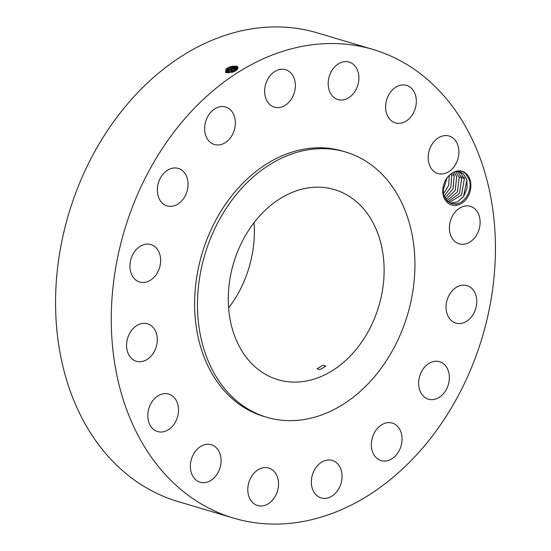 <?xml version="1.0" encoding="UTF-8"?>
<svg xmlns="http://www.w3.org/2000/svg" width="551" height="551" viewBox="0 0 551 551"><rect width="100%" height="100%" fill="white"/><g stroke="black" fill="none" stroke-linecap="round" stroke-linejoin="round"><path stroke-width="0.83" d="M373.172 49.514L317.479 32.915A244.472 186.727 106.6 0 0 104.607 135.016A244.472 186.727 106.6 0 0 177.828 501.486L233.521 518.085A244.472 186.727 106.6 0 0 446.393 415.984A244.472 186.727 106.6 0 0 373.172 49.514A244.472 186.727 106.6 0 0 160.307 151.615A244.472 186.727 106.6 0 0 233.521 518.085M225.834 69.171L230.166 66.733C237.667 65.266 239.781 66.478 236.496 70.376L232.804 72.112L225.738 72.505L226.096 68.937L230.208 66.843L235.181 66.278L237.77 67.787L230.201 66.816L228.176 67.587M466.298 173.703A17.542 13.396 106.6 0 0 453.445 172.332C446.317 176.416 442.728 183.173 442.68 192.602L443.548 196.542C446.041 202.954 450.27 205.867 456.228 205.275A17.542 13.396 106.6 0 0 469.81 192.347A17.542 13.396 106.6 0 0 466.298 173.703L465.926 173.909C462.385 170.638 458.225 170.114 453.445 172.332M152.903 428.864A19.56 14.939 106.6 0 0 157.572 431.55A19.56 14.939 106.6 0 0 176.251 420.351A19.56 14.939 106.6 0 0 173.413 396.761A19.56 14.939 106.6 0 0 168.744 394.068A19.56 14.939 106.6 0 0 150.072 405.267A19.56 14.939 106.6 0 0 152.903 428.864M345.725 152.035L342.874 151.188A138.377 105.696 106.6 0 0 222.377 208.974A138.377 105.696 106.6 0 0 263.826 416.411L266.677 417.265A138.377 105.696 106.6 0 0 387.167 359.472A138.377 105.696 106.6 0 0 345.725 152.035A138.377 105.696 106.6 0 0 225.235 209.828A138.377 105.696 106.6 0 0 266.677 417.265M210.826 444.595A19.56 14.939 106.6 0 0 191.321 459.52A19.56 14.939 106.6 0 0 200.144 482.215A19.56 14.939 106.6 0 0 200.633 482.345A19.56 14.939 106.6 0 0 220.138 467.413A19.56 14.939 106.6 0 0 211.315 444.726A19.56 14.939 106.6 0 0 210.826 444.595M262.317 467.944A19.56 14.939 106.6 0 0 247.984 486.574A19.56 14.939 106.6 0 0 257.572 505.515A19.56 14.939 106.6 0 0 263.998 505.604A19.56 14.939 106.6 0 0 278.331 486.974A19.56 14.939 106.6 0 0 268.743 468.033A19.56 14.939 106.6 0 0 262.317 467.944M320.055 463.267A19.56 14.939 106.6 0 0 311.349 482.731A19.56 14.939 106.6 0 0 321.116 497.925A19.56 14.939 106.6 0 0 333.348 495.094A19.56 14.939 106.6 0 0 342.061 475.63A19.56 14.939 106.6 0 0 332.287 460.436A19.56 14.939 106.6 0 0 320.055 463.267M375.252 431.261A19.56 14.939 106.6 0 0 381.106 460.581A19.56 14.939 106.6 0 0 398.139 452.412A19.56 14.939 106.6 0 0 392.284 423.099A19.56 14.939 106.6 0 0 375.252 431.261M419.504 376.815A19.56 14.939 106.6 0 0 428.409 399.179A19.56 14.939 106.6 0 0 448.493 384.068A19.56 14.939 106.6 0 0 439.581 361.697A19.56 14.939 106.6 0 0 419.504 376.815M446.069 308.202A19.56 14.939 106.6 0 0 455.822 323.072A19.56 14.939 106.6 0 0 476.753 300.453A19.56 14.939 106.6 0 0 466.993 285.583A19.56 14.939 106.6 0 0 446.069 308.202M450.904 235.869A19.56 14.939 106.6 0 0 459.176 243.831A19.56 14.939 106.6 0 0 476.03 235.938A19.56 14.939 106.6 0 0 478.612 214.305A19.56 14.939 106.6 0 0 470.347 206.35A19.56 14.939 106.6 0 0 453.494 214.243A19.56 14.939 106.6 0 0 450.904 235.869M433.279 170.844A19.56 14.939 106.6 0 0 437.949 173.531A19.56 14.939 106.6 0 0 456.621 162.331A19.56 14.939 106.6 0 0 453.79 138.735A19.56 14.939 106.6 0 0 449.12 136.049A19.56 14.939 106.6 0 0 430.448 147.248A19.56 14.939 106.6 0 0 433.279 170.844M395.873 123.011A19.56 14.939 106.6 0 0 415.378 108.079A19.56 14.939 106.6 0 0 406.555 85.391A19.56 14.939 106.6 0 0 406.066 85.253A19.56 14.939 106.6 0 0 386.561 100.186A19.56 14.939 106.6 0 0 395.384 122.873A19.56 14.939 106.6 0 0 395.873 123.011M344.375 99.655A19.56 14.939 106.6 0 0 358.715 81.025A19.56 14.939 106.6 0 0 349.127 62.084A19.56 14.939 106.6 0 0 342.701 61.994A19.56 14.939 106.6 0 0 328.368 80.625A19.56 14.939 106.6 0 0 337.956 99.566A19.56 14.939 106.6 0 0 344.375 99.655M286.637 104.332A19.56 14.939 106.6 0 0 295.35 84.868A19.56 14.939 106.6 0 0 285.576 69.681A19.56 14.939 106.6 0 0 273.344 72.505A19.56 14.939 106.6 0 0 264.638 91.976A19.56 14.939 106.6 0 0 274.405 107.163A19.56 14.939 106.6 0 0 286.637 104.332M231.441 136.338A19.56 14.939 106.6 0 0 225.586 107.018A19.56 14.939 106.6 0 0 208.554 115.187A19.56 14.939 106.6 0 0 214.415 144.507A19.56 14.939 106.6 0 0 231.441 136.338M187.195 190.791A19.56 14.939 106.6 0 0 178.283 168.42A19.56 14.939 106.6 0 0 158.199 183.531A19.56 14.939 106.6 0 0 167.111 205.902A19.56 14.939 106.6 0 0 187.195 190.791M160.63 259.397A19.56 14.939 106.6 0 0 150.871 244.534A19.56 14.939 106.6 0 0 129.94 267.145A19.56 14.939 106.6 0 0 139.699 282.016A19.56 14.939 106.6 0 0 160.63 259.397M155.788 331.73A19.56 14.939 106.6 0 0 147.523 323.768A19.56 14.939 106.6 0 0 130.67 331.668A19.56 14.939 106.6 0 0 128.08 353.294A19.56 14.939 106.6 0 0 136.352 361.256A19.56 14.939 106.6 0 0 153.206 353.356A19.56 14.939 106.6 0 0 155.788 331.73M236.193 70.569L237.77 67.773M226.261 70.28L230.559 68L235.497 67.442L237.791 68.4L230.552 67.973L227.728 69.171L226.916 68.448L230.194 67.043L235.546 66.334M456.228 205.275L455.753 203.973A16.434 12.549 106.6 0 0 456.483 203.856C465.023 203.023 472.414 189.895 469.445 180.198L465.926 173.909M230.559 68L227.735 69.199L225.476 72.098L225.717 72.498M455.753 203.973L451.593 203.608L447.522 201.301L443.789 195.398L443.004 187.395M456.483 203.856L451.572 203.601M248.177 231.027A99.173 75.749 106.6 0 0 277.876 379.687A99.173 75.749 106.6 0 0 364.225 338.273A99.173 75.749 106.6 0 0 334.526 189.613A99.173 75.749 106.6 0 0 248.177 231.027M237.522 69.109L235.821 68.606L230.91 69.164L228.093 70.321L227.287 69.598L227.735 69.199L226.53 70.032L225.483 72.112M455.512 171.492L459.713 171.733L463.494 173.951L466.828 179.736L467.096 188.201L463.653 196.431L457.578 201.873L450.346 203.147L457.537 201.88L463.591 196.48L466.842 179.86L463.467 173.944L459.699 171.726M228.617 307.933A99.173 75.749 106.6 0 0 234.464 299.599A99.173 75.749 106.6 0 0 254.025 222.694M319.807 369.735L325.855 366.133L323.072 365.189L317.025 368.805L319.807 369.735M228.093 70.321L225.855 72.56M237.536 69.089L230.903 69.137L228.107 70.349L225.869 72.567M226.64 71.423L230.903 69.364L230.545 68.2L235.869 67.498M458.404 171.444L460.932 173.186L458.418 171.451M449.148 202.513L461.518 195.033L464.307 179.103L460.932 173.186L464.293 178.979L461.58 194.985L449.155 202.52M227.012 72.574L231.268 70.321L236.916 69.915L231.255 70.294L226.736 72.828M231.268 70.321L226.764 72.835M231.255 70.294L230.903 69.364L236.186 68.661M464.527 177.732L461.752 178.221L458.418 172.435L457.061 171.354L458.398 172.429L461.766 178.352L459.431 193.553L448.004 201.707M461.752 178.221L459.486 193.504L448.011 201.721M235.69 70.859L231.613 71.451L228.307 72.959M235.649 70.879L231.62 71.478L228.355 72.952M231.613 71.451L231.255 70.521L236.51 69.825M446.916 200.716L457.323 192.03L459.231 177.594L455.884 171.685L459.217 177.463L457.378 191.975L446.93 200.729M228.851 72.649L235.463 70.983M454.286 171.94L456.683 176.713L455.257 190.391L445.911 199.524M445.897 199.51L455.209 190.446L456.696 176.837L454.272 171.946M452.777 172.677L454.148 175.955L453.136 188.718L444.96 198.064L453.08 188.773L454.162 176.079L452.764 172.683M454.382 174.708L451.613 175.197L451 186.913L444.113 196.28M451.613 175.197L451.117 173.723M444.106 196.266L450.959 186.968L451.627 175.328L451.097 173.737M449.265 175.273L448.721 185.315L443.397 194.014M449.279 175.259L448.748 185.329L443.403 194.035M447.13 177.704L442.928 190.942M447.15 177.67L442.935 190.977M230.552 67.973L230.208 66.843M228.465 71.472L227.659 70.748L228.107 70.349M228.837 72.629L228.031 71.899L228.479 71.499M231.964 72.615L231.62 71.478M443.548 196.542L443.789 195.398M461.986 176.974L459.217 177.463M451.221 174.061L450.498 174.192"/></g></svg>

